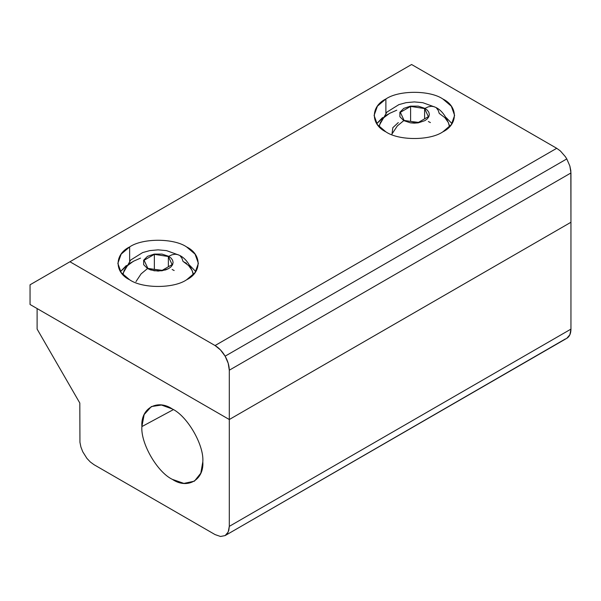 <?xml version="1.0" encoding="UTF-8"?>
<svg xmlns="http://www.w3.org/2000/svg" width="601" height="601" viewBox="0 0 601 601"><rect width="100%" height="100%" fill="white"/><g stroke="black" fill="none" stroke-linecap="round" stroke-linejoin="round"><path stroke-width="0.9" d="M225.127 535.581L566.781 338.325L569.868 334.78L570.95 329.115L229.297 526.363L228.808 530.337L227.388 533.485L225.127 535.581L220.507 536.483L215.06 534.582L94.056 464.723L90.368 462.034L86.935 458.413L82.758 451.772L80.902 446.986L79.941 442.283L79.82 403.046L37.112 329.078L37.112 308.561L229.297 419.521L570.95 222.265L570.95 329.115C570.89 333.585 569.5 336.658 566.781 338.325L225.127 535.581L228.207 532.028L229.297 526.363L570.95 329.115L570.95 222.265L229.297 419.521L229.297 526.363L229.297 419.521L37.112 308.561L37.112 329.078L79.82 403.046L79.941 442.283L80.902 446.986L82.758 451.772L86.935 458.413L90.368 462.034L94.056 464.723L215.06 534.582L220.507 536.483L225.127 535.581L565.383 338.941M173.396 409.619L141.889 426.59C140.521 443.207 157.274 472.228 172.352 479.358L183.898 483.399L194.416 481.168L200.809 473.167L202.815 461.763C204.175 445.146 187.422 416.125 172.352 408.996L161.474 405.036L151.347 406.569L144.157 414.562L141.889 426.59L173.396 409.619M202.815 461.763C204.175 479.959 187.422 489.627 172.352 479.358C157.274 472.228 140.521 443.207 141.889 426.59C140.521 408.395 157.274 398.726 172.352 408.996C187.422 416.125 204.175 445.146 202.815 461.763M566.781 158.919L225.127 356.175L228.207 363.289L229.297 370.201L570.95 172.953L569.868 166.034L566.781 158.919L569.868 166.034L570.83 170.737L570.95 222.265L229.297 419.521L30.05 304.489L30.05 284.791L69.934 261.758L215.06 345.545L220.507 349.947L225.127 356.175L566.781 158.919L565.383 156.696L566.781 158.919M186.588 279.796L195.07 272.591L198.383 263.358L195.07 254.125L186.588 246.921C173.772 238.056 142.46 238.056 129.643 246.921L129.643 261.119L129.643 246.921L121.162 254.125L117.849 263.358L121.162 272.591L129.643 279.796C142.46 288.66 173.772 288.66 186.588 279.796C173.772 288.66 142.46 288.66 129.643 279.796C114.28 272.396 114.28 254.321 129.643 246.921C142.46 238.056 173.772 238.056 186.588 246.921C201.944 254.321 201.944 272.396 186.588 279.796M126.33 265.529L120.448 271.577L129.643 263.358L133.227 261.518M184.237 262.111L186.588 263.358M189.901 265.529L195.776 271.577L189.901 265.529M430.414 122.581L428.37 121.537L430.414 122.581M442.832 131.859L451.313 124.647L454.619 115.415L451.313 106.182L442.832 98.977C430.015 90.112 398.696 90.112 385.887 98.977L385.887 113.176L385.887 98.977L377.405 106.182L374.092 115.415L377.405 124.647L385.887 131.859C398.696 140.724 430.015 140.724 442.832 131.859C430.015 140.724 398.696 140.724 385.887 131.859C370.524 124.46 370.524 106.377 385.887 98.977C398.696 90.112 430.015 90.112 442.832 98.977C458.187 106.377 458.187 124.46 442.832 131.859M385.887 115.415L388.231 114.167L385.887 115.415L376.692 123.641L382.567 117.586M446.145 117.586L452.02 123.641L446.145 117.586M391.987 134.121L392.836 127.675L398.298 122.581M172.126 269.481L174.17 270.525M411.595 64.51L556.714 148.297L560.402 150.979L565.383 156.696L560.402 150.979L556.714 148.297L215.06 345.545L556.714 148.297L411.595 64.51L69.934 261.758L411.595 64.51M570.95 222.265L570.95 172.953L229.297 370.201L229.297 419.521L570.95 222.265M215.06 345.545L69.934 261.758L30.05 284.791L30.05 304.489L229.297 419.521L229.297 370.201C229.229 365.656 227.839 360.983 225.127 356.175C222.317 351.42 218.959 347.874 215.06 345.545M180.262 256.018L181.983 258.302L182.997 261.352L188.594 265.559L192.11 270.458L193.259 274.702L192.959 272.862C189.533 263.599 184.913 257.694 179.083 255.162L166.522 250.625L158.093 249.851L149.807 250.602L142.662 252.57L130.68 260.045L123.273 272.862L122.965 274.702L124.122 270.458L127.637 265.559L133.227 261.352L140.521 258.122M177.941 254.636L175.139 254.215L172.006 254.786L168.708 256.327L171.09 258.114L172.585 260.203L173.096 262.434L172.585 264.673L171.09 266.761L168.708 268.549L165.606 269.924L158.116 271.089L150.626 269.924L147.523 268.549L141.092 273.876L135.969 281.599L141.092 273.876L147.523 268.549L154.239 270.788L161.992 270.788L168.708 268.549L171.09 266.761L172.585 264.673L173.096 262.434L172.585 260.203L171.09 258.114L168.708 256.327L161.992 254.088L154.239 254.088L147.523 256.327L143.647 260.203L143.647 264.673L147.523 268.549L143.647 264.673L143.647 260.203L147.523 256.327L154.239 254.088L161.992 254.088L168.708 256.327L172.006 254.786L175.139 254.215L177.941 254.636M154.359 254.351L144.105 260.271L147.854 268.362L161.872 270.525L172.126 264.605L168.37 256.514L154.359 254.351L154.359 269.113L154.359 254.351L168.37 256.514L168.37 266.776L168.37 256.514L172.126 264.605L161.872 270.525L147.854 268.362L144.105 260.271L154.359 254.351M154.014 269.316L162.217 270.33L154.014 269.316M436.506 108.082L438.227 110.359L439.241 113.416L444.83 117.623L448.346 122.521L449.503 126.758L449.202 124.925C445.777 115.655 441.149 109.758 435.327 107.218L422.766 102.681L414.337 101.915L406.051 102.666L398.906 104.627L386.924 112.102L379.516 124.925L379.208 126.758L380.365 122.521L383.881 117.623L389.471 113.416L396.765 110.186M434.185 106.693L431.383 106.279L428.243 106.85L424.952 108.383L427.326 110.171L428.829 112.259L429.339 114.498L428.829 116.737L427.326 118.818L424.952 120.613L418.236 122.852L414.359 123.145L410.483 122.852L403.767 120.613L397.336 125.932L392.205 133.655L397.336 125.932L403.767 120.613L410.483 122.852L418.236 122.852L424.952 120.613L427.326 118.818L428.829 116.737L429.339 114.498L428.829 112.259L427.326 110.171L424.952 108.383L418.236 106.144L410.483 106.144L403.767 108.383L399.89 112.259L399.89 116.737L403.767 120.613L399.89 116.737L399.89 112.259L403.767 108.383L410.483 106.144L418.236 106.144L424.952 108.383L428.243 106.85L431.383 106.279L434.185 106.693M410.603 106.407L400.349 112.327L404.097 120.418L418.108 122.589L428.37 116.662L424.614 108.578L410.603 106.407L410.603 121.169L410.603 106.407L424.614 108.578L424.614 118.833L424.614 108.578L428.37 116.662L418.108 122.589L404.097 120.418L400.349 112.327L410.603 106.407M410.258 121.372L418.454 122.386L410.258 121.372"/></g></svg>
